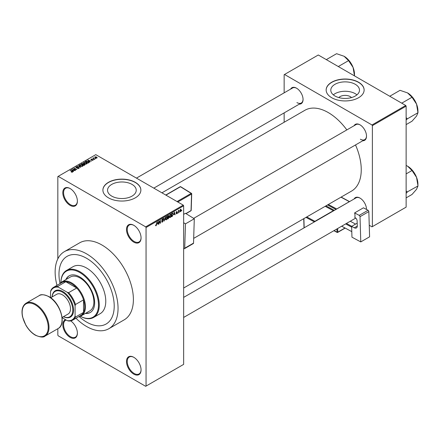<?xml version="1.0" encoding="UTF-8"?>
<svg xmlns="http://www.w3.org/2000/svg" width="440" height="440" viewBox="0 0 440 440"><rect width="100%" height="100%" fill="white"/><g stroke="black" fill="none" stroke-linecap="round" stroke-linejoin="round"><path stroke-width="0.66" d="M133.776 242.127A10.307 5.951 60 0 1 126.489 229.504A10.307 5.951 60 0 1 133.776 225.297L133.776 225.297A10.307 5.951 60 0 1 141.064 237.919A10.307 5.951 60 0 1 133.776 242.127M133.975 225.412A9.763 5.638 -120 0 0 129.278 225.032A9.763 5.638 -120 0 0 127.782 232.859A9.763 5.638 -120 0 0 134.162 241.461A9.763 5.638 -120 0 0 139.046 241.945A9.763 5.638 -120 0 0 141.064 237.694M133.776 374.121A10.307 5.951 60 0 1 126.489 361.499A10.307 5.951 60 0 1 133.776 357.291L133.776 357.291A10.307 5.951 60 0 1 141.064 369.914A10.307 5.951 60 0 1 133.776 374.121M133.975 357.407A9.763 5.638 -120 0 0 129.278 357.027A9.763 5.638 -120 0 0 127.782 364.854A9.763 5.638 -120 0 0 134.162 373.461A9.763 5.638 -120 0 0 139.046 373.945A9.763 5.638 -120 0 0 141.064 369.688M70.68 320.887A10.307 5.951 60 0 1 77.391 333.152A10.307 5.951 60 0 1 70.103 337.359A10.307 5.951 60 0 1 63.206 327.695A10.307 5.951 60 0 1 65.626 319.715M66.143 320.018A9.763 5.638 -120 0 0 65.604 320.265A9.763 5.638 -120 0 0 64.103 328.091A9.763 5.638 -120 0 0 70.483 336.694A9.763 5.638 -120 0 0 75.367 337.178A9.763 5.638 -120 0 0 77.385 332.926M70.103 205.365A10.307 5.951 60 0 1 62.81 192.742A10.307 5.951 60 0 1 70.103 188.529L70.103 188.529A10.307 5.951 60 0 1 77.391 201.157A10.307 5.951 60 0 1 70.103 205.365M70.296 188.645A9.763 5.638 -120 0 0 65.604 188.271A9.763 5.638 -120 0 0 64.103 196.091A9.763 5.638 -120 0 0 70.483 204.699A9.763 5.638 -120 0 0 75.367 205.183A9.763 5.638 -120 0 0 77.385 200.931M338.789 97.581A7.205 4.158 180 0 1 350.235 96.608A7.205 4.158 180 0 1 351.489 97.581M355.284 84.299A14.344 8.283 0 0 0 339.652 82.505A14.344 8.283 0 0 0 330.798 90.156A14.344 8.283 0 0 0 335 96.014A14.344 8.283 0 0 0 350.631 97.807A14.344 8.283 0 0 0 359.486 90.156A14.344 8.283 0 0 0 355.284 84.299M356.956 94.853A14.344 8.283 0 0 0 355.284 93.693A14.344 8.283 0 0 0 333.322 94.853M358.567 82.225A18.986 10.962 0 0 0 337.876 79.849A18.986 10.962 0 0 0 326.15 89.98A18.986 10.962 0 0 0 331.716 97.73A18.986 10.962 0 0 0 352.407 100.106A18.986 10.962 0 0 0 364.127 89.98A18.986 10.962 0 0 0 358.567 82.225M364.127 90.068A18.986 10.962 0 0 0 358.567 82.407A18.986 10.962 0 0 0 337.942 80.009A18.986 10.962 0 0 0 326.156 90.068M111.743 196.114A14.344 8.283 180 0 1 107.542 190.262A14.344 8.283 180 0 1 116.397 182.606A14.344 8.283 180 0 1 132.028 184.404A14.344 8.283 180 0 1 136.23 190.262A14.344 8.283 180 0 1 127.375 197.912A14.344 8.283 180 0 1 111.743 196.114M135.311 182.331A18.986 10.962 0 0 0 114.62 179.955A18.986 10.962 0 0 0 102.9 190.08A18.986 10.962 0 0 0 108.46 197.835A18.986 10.962 0 0 0 129.151 200.211A18.986 10.962 0 0 0 140.871 190.08A18.986 10.962 0 0 0 135.311 182.331M140.871 190.168A18.986 10.962 0 0 0 135.311 182.507A18.986 10.962 0 0 0 114.692 180.114A18.986 10.962 0 0 0 102.9 190.168M354.084 125.73A9.224 5.324 60 0 1 359.986 124.817L359.986 124.817A9.224 5.324 60 0 1 366.504 136.109A9.224 5.324 60 0 1 362.769 140.762M360.179 124.933A8.679 5.011 -120 0 0 356.026 124.608L193.644 218.361M290.642 89.1A9.224 5.324 60 0 1 296.538 88.187L296.538 88.187A9.224 5.324 60 0 1 303.061 99.479A9.224 5.324 60 0 1 299.321 104.132M296.731 88.303A8.679 5.011 -120 0 0 292.584 87.978L136.455 178.118M354.084 198.99A9.224 5.324 60 0 1 359.986 198.077L359.986 198.077A9.224 5.324 60 0 1 366.504 209.374A9.224 5.324 60 0 1 366.504 209.457M360.179 198.193A8.679 5.011 -120 0 0 356.026 197.868L183.645 297.396M75.977 318.241A44.484 25.685 -120 0 0 86.597 326.507A44.484 25.685 -120 0 0 108.84 328.713A44.484 25.685 -120 0 0 115.654 293.062A44.484 25.685 -120 0 0 86.597 253.864A44.484 25.685 -120 0 0 64.356 251.664A44.484 25.685 -120 0 0 56.986 285.357M108.84 328.713L124.179 319.853A44.484 25.685 -120 0 0 130.999 284.207A44.484 25.685 -120 0 0 101.937 245.009A44.484 25.685 -120 0 0 79.695 242.803L64.356 251.664M183.645 288.024L351.588 191.065A46.657 26.934 -120 0 0 355.52 144.947M346.841 129.91A46.657 26.934 -120 0 0 328.262 112.569A46.657 26.934 -120 0 0 304.937 110.259L161.926 192.825M86.597 258.297A39.061 22.55 -120 0 0 67.067 256.361A39.061 22.55 -120 0 0 60.016 283.498A39.061 22.55 -120 0 1 67.067 256.361L67.067 256.361A39.061 22.55 -120 0 1 86.597 258.297A39.061 22.55 -120 0 1 112.112 292.716A39.061 22.55 -120 0 1 106.123 324.011A39.061 22.55 -120 0 0 112.112 292.716A39.061 22.55 -120 0 0 86.597 258.297M79.096 316.547A39.061 22.55 -120 0 0 86.597 322.08A39.061 22.55 -120 0 0 106.123 324.011A39.061 22.55 -120 0 1 86.597 322.08A39.061 22.55 -120 0 1 79.096 316.547M179.531 211.723L179.284 212.311L179.531 211.723M178.552 211.563L178.31 212.872L178.31 210.617L178.552 210.837L179.075 210.254L178.552 211.563L178.31 211.42M177.859 212.691L177.612 213.274L177.859 212.691M176.6 212.448L177.227 212.806L176.638 213.879L176.044 213.499L176.655 213.549L176.985 213.004L176.077 212.509L176.627 211.547L177.194 211.865L176.325 212.322L177.227 212.806L176.682 212.432M176.049 213.538L176.638 213.879L176.044 213.499M176.286 213.318L176.655 213.549M176.077 212.504L176.682 212.85L176.077 212.509M176.627 211.547L177.194 211.865L176.638 211.547M176.952 212.047L176.396 211.728M176.121 212.207L176.402 212.465M173.828 214.539L174.356 212.053L175.137 214.704L174.884 214.852L174.669 214.049L173.635 214.423M170.291 217.542L169.587 217.465L169.345 216.535L170.291 214.363L170.852 214.313L171.232 215.413L170.989 216.667L170.291 217.542L169.395 217.025M165.385 219.34L166.276 219.857L165.578 219.775L165.336 218.851L166.281 216.678L166.837 216.629L167.222 217.729L166.98 218.983L166.276 219.857L165.578 219.775M155.601 225.445L156.101 225.737L155.716 225.737L155.573 225.071L156.112 225.368L156.376 224.983L156.656 222.277L156.656 224.378L156.101 225.737L155.716 225.737M155.815 224.895L156.112 225.368M145.668 226.848L183.26 205.139L183.645 205.805L183.645 364.381L146.053 386.084L146.053 227.507L145.668 226.848L58.207 176.352L57.827 176.572L57.827 258.891M183.645 205.805L146.053 227.507M157.366 224.037L157.899 221.556L158.675 224.208L158.422 224.356L158.208 223.553L157.173 223.927M159.198 221.424L158.956 224.048L158.956 220.946L159.214 220.798L160.248 222.69L160.49 220.061L160.49 223.163L160.226 223.311L158.956 221.282M162.404 218.917L163.141 219.417L162.415 219.274L162.03 220.308L162.839 220.209L163.213 220.732L162.448 222.068L161.898 222.145L161.639 221.49L162.47 221.694L162.965 220.88L161.711 220.165L162.404 218.917L162.916 218.845M161.887 221.309L162.47 221.694M162.965 220.88L161.711 220.165M162.894 219.599L162.14 219.115M162.052 220.319L162.415 220.292M162.839 220.209L163.213 220.732L162.437 220.286M165.176 217.355L164.17 221.04L163.444 218.356L163.697 218.207L164.274 220.616L165.176 217.355M168.57 216.634L169.07 217.299L168.328 218.636L167.569 219.076L167.569 215.974L168.328 215.534L168.999 215.93L168.878 216.761M168.328 215.534L168.999 215.93L168.322 215.54M172.651 213.098L173.217 214.247L172.293 216.348L171.578 216.761L171.578 213.659L172.871 213.136M179.911 211.239L180.56 211.613L179.878 210.837L180.56 209.281L181.242 210.029L180.56 211.613L180.147 211.657M180.56 209.281L180.978 209.242M181.83 210.397L181.588 210.98L181.83 210.397M57.827 328.719L57.827 335.143L58.207 335.808L145.668 386.304L146.053 386.084M95.904 158.571L95.276 158.494L95.904 158.571M94.232 159.538L93.605 159.456L94.232 159.538M89.991 161.986L89.733 162.135L87.791 160.16L91.514 161.112L90.244 160.913L89.397 161.403L89.991 161.986M86.988 163.642L86.988 163.29L86.702 163.928L85.58 164.087L84.414 163.697L83.622 162.795L83.947 162.338L86.267 162.591L87.026 163.471M82.979 165.957L82.979 165.605L82.687 166.243L81.565 166.403L80.404 166.012L79.613 165.11L79.937 164.654L82.258 164.906L83.012 165.787M78.859 168.454L77.143 168.399L78.568 168.262L78.601 167.712L76.104 167.717L76.059 166.892L77.6 166.93L76.384 167.068L76.357 167.58L78.843 167.569L78.859 168.454L79.2 168.031M78.568 168.581L78.601 167.712M75.757 167.277L76.059 166.892L76.059 167.69M76.384 167.068L76.357 167.827M73.529 171.49L73.276 171.639L71.33 169.659L75.053 170.61L73.783 170.418L72.941 170.907L73.529 171.49M183.26 205.139L95.799 154.649L58.207 176.352M71.94 172.232L71.148 171.941L72.27 171.666L70.103 170.374L72.166 171.281L72.512 172.117L71.94 172.232M72.21 172.227L72.27 171.666M72.727 171.837L72.512 172.117M75.576 170.313L72.644 168.899L76.087 169.4L74.179 168.014L76.868 169.565L73.425 169.07L75.576 170.313M80.784 167.305L77.138 166.309L80.333 167.2L78.612 165.457L78.864 165.314L80.784 167.305M84.7 165.044L83.947 165.479L81.257 163.928L83.364 163.493L83.666 163.972L84.656 164.159L84.7 165.044L85.058 164.643M83.358 163.884L83.358 164.368L83.364 163.493L83.666 164.214M88.671 162.751L87.956 163.163L85.272 161.612L86.389 161.024L88.237 161.436L89.045 162.305L88.671 162.751M93.049 160.264L91.828 160.243L92.785 160.094L92.813 159.726L91.025 159.742L91.014 159.099L92.142 159.099L91.229 159.577L93.011 159.555L93.011 160.287M92.785 160.369L92.813 159.726M91.025 159.742L91.014 159.099L91.014 159.737M91.306 159.258L91.229 159.83M94.93 159.137L92.73 158.153L93.291 158.191L93.572 157.746L93.566 158.296L94.93 159.137M93.291 158.472L93.231 158.114M93.566 158.031L93.566 158.631M96.971 157.999L95.276 157.806L94.947 156.833L96.618 157.009L96.971 157.999L97.213 157.657M94.705 157.173L94.947 156.833L94.947 157.581M405.746 105.479L406.131 106.145L372.377 125.637L371.993 124.971L405.746 105.479L318.291 54.989L284.147 74.696L284.147 92.846M284.147 112.893L284.147 122.26M372.377 125.637L372.377 226.628L371.993 226.848L369.248 225.264M372.377 226.628L406.131 207.136L406.131 106.145M371.993 124.971L284.532 74.476M360.371 139.211A8.679 5.011 -120 0 0 364.711 139.639A8.679 5.011 -120 0 0 366.504 135.883M296.923 102.581A8.679 5.011 -120 0 0 301.263 103.01A8.679 5.011 -120 0 0 303.055 99.253M366.487 209.446A8.679 5.011 -120 0 0 366.504 209.149M70.345 170.511L70.345 170.231M71.588 169.923L71.588 169.51M72.941 171.298L72.941 170.907M72.154 170.093L72.705 170.676L73.387 170.286L71.759 169.736L72.154 170.5M72.705 171.061L72.705 170.676M71.759 170.093L71.759 169.736M73.387 170.649L73.387 170.286M72.908 169.054L72.908 168.751M74.179 168.295L74.179 168.014M73.425 169.351L73.425 169.07M78.843 168.465L78.843 167.569M78.864 165.721L78.864 165.314M79.937 165.688L79.937 164.654M82.258 165.204L82.258 164.906M82.374 166.375L82.005 165.044L81.296 164.753L80.251 164.835L80.003 165.743M80.251 164.835L80.652 165.875L82.374 166.062L82.616 165.721L82.616 166.281M82.016 163.851L82.016 163.493M84.656 165.066L84.656 164.159M81.818 163.966L82.621 164.434L83.309 164.005L83.166 163.658L82.242 163.724L81.818 164.252M82.621 164.714L82.621 164.434M83.309 164.395L83.166 163.658M82.934 164.615L83.875 165.154L84.612 164.692L84.414 164.302L83.413 164.335L82.934 164.896M83.875 165.44L83.875 165.154M84.612 165.094L84.414 164.302M84.392 165.22L84.392 164.857M83.947 163.372L83.947 162.338M86.267 162.888L86.267 162.591M86.383 164.06L86.014 162.729L85.305 162.437L84.26 162.52L84.013 163.427M84.26 162.52L84.667 163.559L86.383 163.746L86.625 163.405L86.625 163.966M86.389 161.332L86.389 161.024M88.237 161.728L88.237 161.436M85.828 161.651L87.885 162.839L88.55 162.008L86.663 161.232L85.828 161.937M87.885 163.125L87.885 162.839M88.325 162.948L88.55 162.008M88.05 160.419L88.05 160.012M89.397 161.794L89.397 161.403M88.616 160.595L89.166 161.178L89.848 160.781L88.22 160.232L88.616 160.996M89.166 161.557L89.166 161.178M88.22 160.589L88.22 160.232M89.848 161.145L89.848 160.781M93.847 159.599L93.847 159.319M92.978 158.29L92.978 158.01M93.572 158.031L93.572 157.746M93.918 158.835L93.918 158.554M95.524 158.631L95.524 158.351M96.618 157.311L96.618 157.009M96.696 158.103L96.393 157.163L95.222 156.998L95.084 157.685M95.222 156.998L95.524 157.669L96.833 157.636L96.833 158.065M158.329 224.01L158.675 224.208M157.894 223.372L158.208 223.553M157.674 222.596L157.448 223.63L158.125 223.234L157.79 221.941L157.476 222.481M159.726 222.387L160.248 222.69M159.989 222.871L160.49 223.163M161.645 221.606L162.448 222.068M162.338 218.955L163.141 219.417M164.082 220.71L164.406 220.897M166.87 217.217L166.281 217.041L165.583 218.719L166.276 219.5L166.975 217.861L166.87 217.217L166.012 216.882M165.369 219.247L166.276 219.5M168.289 216.849L169.07 217.299M167.811 216.194L167.811 217.124L168.757 216.117L167.569 216.051M168.757 216.117L167.926 215.771M167.811 217.481L167.811 218.57L168.823 217.443L167.569 217.344M167.981 217.025L168.823 217.443M170.885 214.902L170.291 214.726L169.593 216.403L170.286 217.184L170.984 215.545L170.885 214.902L170.022 214.566M169.378 216.931L170.286 217.184M171.98 216.167L172.293 216.348M171.826 213.879L171.826 216.255L172.876 215.193L172.975 214.379L172.601 213.488L171.578 213.741M171.941 213.45L172.255 213.631M172.238 213.279L172.722 213.521L172.271 213.257M174.79 214.506L175.137 214.704M174.356 213.868L174.669 214.049M174.136 213.092L173.905 214.126L174.587 213.736L174.246 212.443L173.938 212.977M176.088 212.355L176.924 212.839M178.695 210.436L179.009 210.617M178.31 210.909L178.602 211.073M180.433 209.369L180.813 209.583L180.125 210.7L180.565 211.288L180.994 210.194L180.323 209.473M179.889 211.068L180.565 211.288M85.388 313.434A21.159 12.216 -120 0 0 90.272 312.493A21.159 12.216 -120 0 0 93.511 295.543A21.159 12.216 -120 0 0 79.689 276.898A21.159 12.216 -120 0 0 69.113 275.853A21.159 12.216 -120 0 0 65.857 279.609M85.772 313.214A21.159 12.216 -120 0 0 90.459 312.384M80.328 316.234A26.582 15.345 -120 0 0 98.483 304.656A26.582 15.345 -120 0 0 79.689 272.47A26.582 15.345 -120 0 0 60.907 282.59M60.896 282.601A27.126 15.659 60 0 1 66.512 270.463A27.126 15.659 60 0 1 80.075 271.805A27.126 15.659 60 0 1 97.796 295.708A27.126 15.659 60 0 1 93.638 317.444A27.126 15.659 60 0 1 80.317 316.239M93.638 317.444L100.155 313.676A27.126 15.659 -120 0 0 104.313 291.94A27.126 15.659 -120 0 0 86.597 268.037A27.126 15.659 -120 0 0 73.035 266.695L66.512 270.463M59.857 283.701A19.53 11.275 60 0 1 61.87 281.908L70.312 277.041A19.53 11.275 60 0 1 80.075 278.003A19.53 11.275 60 0 1 92.835 295.213A19.53 11.275 60 0 1 89.837 310.866L81.4 315.739A19.53 11.275 60 0 1 78.843 316.586M69.306 275.743A21.159 12.216 -120 0 0 66.242 279.389M401.748 103.169L412.011 97.246L416.537 104.082A14.68 8.476 -120 0 1 417.929 110.875L418 112.689L416.537 116.067L412.011 121.215L406.131 124.608M406.131 120.071L407.259 118.888L418 112.689M407.259 118.888L406.131 117.568M389.763 96.25L400.026 90.326L407.55 92.901A14.68 8.476 -120 0 1 416.537 104.082L417.929 112.503M407.55 92.901L412.011 97.246M407.187 118.993A16.847 9.724 -120 0 0 407.187 118.707M61.87 281.908A19.53 11.275 60 0 1 76.918 287.144A19.53 11.275 60 0 1 85.443 306.796A19.53 11.275 60 0 1 81.4 315.739M62.101 317.68L67.221 320.634A18.447 10.648 -120 0 0 75.086 316.091L75.471 317.064A18.986 10.962 60 0 1 72.688 320.139L80.746 315.486A18.986 10.962 -120 0 0 83.529 312.411A18.986 10.962 -120 0 0 84.678 306.796A18.986 10.962 -120 0 0 83.529 299.855A18.986 10.962 -120 0 0 76.692 288.013L65.813 281.732A18.986 10.962 -120 0 0 61.76 282.601L53.702 287.254A18.986 10.962 60 0 1 57.756 286.38L58.405 287.199A18.447 10.648 -120 0 0 50.54 291.742L50.54 297.649M75.471 317.064L83.529 312.411L83.529 299.855L75.471 304.502L75.086 305.916A18.447 10.648 -120 0 0 67.221 292.286L68.635 292.661L76.692 288.013A18.986 10.962 -120 0 0 65.813 281.732L57.756 286.38M50.54 291.742L50.919 290.329A18.986 10.962 60 0 1 53.702 287.254M72.688 320.139A18.986 10.962 60 0 1 68.635 321.007L67.221 320.634M75.086 316.091L75.086 305.916M67.221 292.286L58.405 287.199M68.635 292.661A18.986 10.962 60 0 1 75.471 304.502M63.52 316.663A14.647 8.459 -120 0 0 72.771 309.48A14.647 8.459 -120 0 0 62.431 292.177A14.647 8.459 -120 0 0 52.129 296.929M52.09 296.951A15.191 8.773 60 0 1 62.81 291.517A15.191 8.773 60 0 1 73.546 309.727A15.191 8.773 60 0 1 63.487 316.685M50.688 297.759L56.733 294.272A11.391 6.578 60 0 1 62.431 294.839A11.391 6.578 60 0 1 69.872 304.876A11.391 6.578 60 0 1 68.123 314.006L62.084 317.493M406.131 193.331L407.187 192.253A16.847 9.724 -120 0 0 407.187 192.11A16.847 9.724 -120 0 0 407.187 191.966L406.131 190.834M406.131 197.868L412.011 194.475L416.537 189.327L418 185.95L407.187 191.966M406.131 173.899L412.011 170.506L416.537 177.342L418 185.95M406.131 165.44L407.55 166.161L412.011 170.506M417.929 185.768L417.929 184.14A14.68 8.476 -120 0 0 416.537 177.342A14.68 8.476 -120 0 0 407.55 166.161M354.481 74.245L354.481 75.873L353.089 67.452A14.68 8.476 -120 0 0 344.102 56.271L348.562 60.616L353.089 67.452A14.68 8.476 -120 0 1 354.481 74.245M338.3 66.539L348.562 60.616M326.315 59.62L336.578 53.697L344.102 56.271M357.192 223.157L351.632 226.369L351.956 237.182L360.773 241.912L369.595 236.819L368.836 211.591L360.014 216.684L360.773 241.912M351.632 226.369L354.316 227.81L357.275 226.1M360.014 216.684A1.084 0.627 -120 0 0 359.222 215.375L354.618 212.905A8.679 5.011 60 0 1 354.756 217.41L355.141 217.613A2.712 1.568 60 0 1 357.12 220.897L357.275 225.852A4.34 2.508 60 0 1 356.373 227.964A4.34 2.508 60 0 1 354.316 227.81M359.222 215.375L368.043 210.276L363.44 207.812L354.618 212.905M368.043 210.276A1.084 0.627 60 0 1 368.836 211.591M351.791 231.655L341.704 226.188M341.704 226.226L351.791 231.638M351.654 227.134L345.642 223.911M355.57 224.092L350.262 221.243M346.423 223.46L351.736 226.309M183.645 214.363L185.477 213.306L194.293 218.757L185.471 223.85L183.645 222.723M183.645 248.43L183.915 248.6A1.084 0.627 -120 0 0 184.487 248.666A1.084 0.627 -120 0 0 184.712 248.204L193.534 243.111L194.293 218.757M193.534 243.111A1.084 0.627 60 0 1 193.309 243.573L184.487 248.666M184.712 248.204L185.471 223.85M72.166 171.578L72.166 171.281M83.078 164.527L83.078 164.17M85.954 161.579L85.954 161.216M91.856 159.836L91.856 159.528M161.716 220.27L162.36 220.644M163.895 220.017L164.175 220.181M168.014 218.455L168.328 218.636M35.58 304.139A18.986 10.962 60 0 1 47.982 320.87A18.986 10.962 60 0 1 45.073 336.083C43.588 337.639 40.332 337.332 35.305 335.17C31.614 332.976 28.463 329.643 25.85 325.177L22.567 316.927C21.192 310.288 22.363 305.712 26.081 303.199A18.986 10.962 60 0 1 35.58 304.139M35.195 334.923A18.447 10.648 -120 0 0 48.235 327.393A18.447 10.648 -120 0 0 35.195 304.805A18.447 10.648 -120 0 0 22.149 312.334A18.447 10.648 -120 0 0 35.195 334.923M39.127 295.669C40.673 294.118 43.929 294.421 48.89 296.582C60.313 302.533 66.93 324.308 58.113 328.554A18.986 10.962 -120 0 0 61.023 313.341A18.986 10.962 -120 0 0 48.62 296.61A18.986 10.962 -120 0 0 39.127 295.669L26.081 303.199M335.968 209.451L327.558 204.941M334.07 230.593L337.018 232.172L336.919 228.948M334.197 210.474A1.084 0.627 -120 0 0 333.707 210.012A0.544 0.325 -61.8 0 1 333.339 210.683L325.188 206.311M325.969 205.86L333.707 210.012M328.339 204.485L336.71 208.978L349.366 201.669L341 197.181M337.673 228.514L337.783 232.161L344.982 228.003M306.774 216.937L314.925 221.315L333.339 210.683A0.544 0.314 60 0 1 333.536 210.854M314.402 221.903L305.993 217.388M303.892 218.603L304.172 227.81M315.128 221.485A0.544 0.314 60 0 0 314.925 221.315A0.544 0.325 118.2 0 0 314.578 221.799M333.9 230.692L337.145 232.43A0.544 0.544 0 0 0 337.673 232.424A0.544 0.314 60 0 0 337.783 232.161A0.544 0.303 178.3 0 1 337.018 232.172A0.544 0.325 118.2 0 0 337.414 232.403A0.544 0.314 60 0 0 337.673 232.424L345.158 228.102M177.045 201.553L191.186 193.386L180.45 186.753L165.93 195.135M185.884 213.56L191.037 210.584L191.554 194.056L177.81 201.993M191.197 210.364A0.544 0.544 0 0 1 190.927 210.815A0.544 0.314 -120 0 0 191.037 210.584A0.544 0.325 1.8 0 0 191.197 210.364L191.714 193.837A0.544 0.325 1.8 0 0 191.554 193.6A0.544 0.303 121.7 0 0 191.186 193.386A0.544 0.314 -120 0 1 191.554 194.056A0.544 0.325 1.8 0 0 191.714 193.837A0.544 0.544 0 0 0 191.455 193.358L180.719 186.725A0.544 0.544 0 0 0 180.163 186.714L165.759 195.036M180.163 186.714A0.544 0.314 -120 0 1 180.45 186.753A0.544 0.303 -58.3 0 1 180.719 186.725M72.32 171.776L72.32 172.2M78.804 167.97L78.804 168.487M76.164 167.327L76.164 167.75M84.651 164.577L84.651 165.072M88.644 162.234L88.644 162.767M92.945 159.902L92.945 160.314M91.135 159.451L91.135 159.797M93.489 158.153L93.489 158.587M155.941 225.385L155.573 225.17M162.063 221.744L161.639 221.502M162.855 220.605L162.344 220.308M162.751 219.219L162.316 218.972M166.7 217.008L166.21 216.722M168.647 215.82L168.239 215.589M168.696 217.107L168.267 216.86M170.715 214.693L170.22 214.407M176.853 211.833L176.506 211.629M193.677 238.381L364.711 139.639M355.762 218.07L183.645 317.438M301.263 103.01L153.813 188.139M58.113 328.554L45.073 336.083M304.024 227.898L303.743 218.686M341.154 197.087L349.564 201.603M190.927 210.815L186.021 213.648"/></g></svg>
